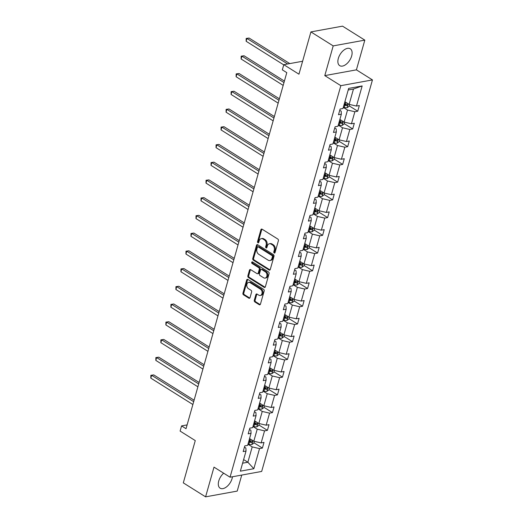 <?xml version="1.0" encoding="UTF-8"?>
<svg xmlns="http://www.w3.org/2000/svg" width="523" height="523" viewBox="0 0 523 523"><rect width="100%" height="100%" fill="white"/><g stroke="black" fill="none" stroke-linecap="round" stroke-linejoin="round"><path stroke-width="0.78" d="M274.209 252.982A0.876 0.641 -100.3 0 0 275.039 252.583L278.393 240.73A1.255 0.915 -100.3 0 0 277.837 239.063L262.088 229.185A1.255 0.915 -100.3 0 0 261.546 229.067A1.255 0.915 -100.3 0 0 260.892 229.754L257.538 241.606A0.876 0.641 -100.3 0 0 258.767 242.371L259.199 240.841A4.007 2.935 -100.3 0 1 261.284 238.651A4.007 2.935 -100.3 0 1 263.01 239.024L264.324 239.848A4.007 2.935 -100.3 0 1 266.115 245.176L265.677 246.712A0.876 0.641 -100.3 0 0 266.907 247.477L267.338 245.941A4.007 2.935 -100.3 0 1 269.417 243.757A4.007 2.935 -100.3 0 1 271.149 244.13L272.463 244.954A4.007 2.935 -100.3 0 1 274.248 250.282L273.817 251.811A0.876 0.641 -100.3 0 0 274.209 252.982M223.661 473.191A9.957 5.629 122.1 0 0 218.751 480.977A9.957 5.629 122.1 0 0 220.131 488.194A9.957 5.629 122.1 0 0 232.088 478.552A9.957 5.629 122.1 0 0 232.46 476.76M351.659 56A9.957 5.629 122.1 0 0 350.279 48.783A9.957 5.629 122.1 0 0 338.322 58.432A9.957 5.629 122.1 0 0 339.702 65.65A9.957 5.629 122.1 0 0 351.659 56M310.91 31.91L342.532 26.15L364.819 40.134L333.197 45.893L310.91 31.91L298.947 74.188L283.793 64.682L282.328 69.853L286.787 72.645L186.031 428.71L181.573 425.912L180.108 431.083L195.269 440.595L183.305 482.866L205.591 496.85L237.213 491.09L241.744 475.067M254.283 300.28A1.255 0.915 -100.3 0 0 254.838 301.941L259.258 304.713A1.255 0.915 -100.3 0 0 259.8 304.831A1.255 0.915 -100.3 0 0 260.447 304.151L264.174 290.984A1.255 0.915 -100.3 0 0 263.618 289.324L247.863 279.439A1.255 0.915 -100.3 0 0 247.327 279.321A1.255 0.915 -100.3 0 0 246.673 280.008L242.947 293.168A1.255 0.915 -100.3 0 0 243.509 294.835L248.843 298.182A1.255 0.915 -100.3 0 0 249.386 298.3A1.255 0.915 -100.3 0 0 250.04 297.613L251.628 291.984A1.255 0.915 -100.3 0 0 251.073 290.317L248.425 288.657A3.354 2.452 -100.3 0 1 246.784 285.14A3.354 2.452 -100.3 0 1 248.667 282.374A3.354 2.452 -100.3 0 1 250.112 282.688L260.48 289.193A3.354 2.452 -100.3 0 1 262.121 292.717A3.354 2.452 -100.3 0 1 260.238 295.475A3.354 2.452 -100.3 0 1 258.793 295.162L257.068 294.076A1.255 0.915 -100.3 0 0 256.525 293.959A1.255 0.915 -100.3 0 0 255.878 294.645L254.283 300.28L255.139 300.124A1.255 0.915 -100.3 0 0 255.695 301.791L260.114 304.563A1.255 0.915 -100.3 0 0 260.199 304.608M333.197 45.893L324.79 75.613L340.833 85.674L230.048 477.198L213.999 467.131L205.591 496.85M269.077 270.025A1.255 0.915 -100.3 0 0 269.62 270.136A1.255 0.915 -100.3 0 0 270.267 269.456L273.993 256.29A1.255 0.915 -100.3 0 0 273.431 254.629L257.682 244.744A1.255 0.915 -100.3 0 0 257.139 244.627A1.255 0.915 -100.3 0 0 256.492 245.313L252.766 258.48A1.255 0.915 -100.3 0 0 253.328 260.14L269.077 270.025L269.933 269.868A1.255 0.915 -100.3 0 0 270.018 269.914M269.084 273.64L265.357 286.8A1.255 0.915 -100.3 0 1 264.71 287.487A1.255 0.915 -100.3 0 1 264.167 287.369L248.418 277.491A1.255 0.915 -100.3 0 1 247.856 275.824L249.451 270.188A1.255 0.915 -100.3 0 1 250.105 269.508A1.255 0.915 -100.3 0 1 250.641 269.626L257.028 273.634A1.255 0.915 -100.3 0 0 257.571 273.745A1.255 0.915 -100.3 0 0 258.218 273.065L259.277 269.325A1.255 0.915 -100.3 0 0 258.722 267.665L252.066 263.487A0.876 0.641 -100.3 0 1 252.511 261.931L268.521 271.973A1.255 0.915 -100.3 0 1 269.084 273.64M244.431 447.139L245.882 448.054L246.039 451.055L243.175 451.578L244.784 445.897L247.641 445.374L251.053 433.325L248.19 433.848L249.798 428.167L252.661 427.644L256.067 415.595L253.204 416.118L254.812 410.437L257.676 409.914L261.088 397.866L258.225 398.389L259.833 392.708L262.696 392.185L266.102 380.136L263.239 380.659L264.847 374.978L267.711 374.455L271.123 362.406L268.26 362.929L269.868 357.248L272.725 356.725L276.137 344.677L273.274 345.2L274.882 339.519L277.746 338.996L281.152 326.953L278.288 327.47L279.897 321.789L282.76 321.266L286.173 309.224L283.309 309.74L284.917 304.059L287.781 303.536L291.187 291.494L288.323 292.011L289.932 286.329L292.795 285.806L296.208 273.764L293.344 274.287L294.952 268.6L297.809 268.083L301.222 256.035L298.358 256.558L299.967 250.87L302.83 250.354L306.236 238.305L303.373 238.828L304.981 233.14L307.844 232.624L311.257 220.575L308.393 221.098L310.002 215.411L312.865 214.894L316.271 202.846L313.408 203.369L315.016 197.687L317.879 197.164L321.292 185.116L318.429 185.639L320.037 179.958L322.894 179.435L326.306 167.386L323.443 167.909L325.051 162.228L327.914 161.705L331.321 149.656L328.457 150.179L330.065 144.498L332.929 143.975L336.341 131.927L333.478 132.45L335.086 126.769L337.95 126.246L341.356 114.197L338.492 114.72L340.1 109.039L342.964 108.516L348.658 88.4L362.158 85.942L356.47 106.058L359.334 105.535L357.725 111.216L354.862 111.739L351.449 123.788L354.313 123.265L352.705 128.946L349.841 129.469L346.435 141.517L349.299 140.994L347.69 146.675L344.827 147.198L341.414 159.247L344.278 158.724L342.67 164.405L339.806 164.928L336.4 176.977L339.264 176.454L337.655 182.135L334.792 182.658L331.386 194.706L334.249 194.183L332.641 199.864L329.778 200.387L326.365 212.43L329.229 211.913L327.62 217.594L324.757 218.117L321.351 230.159L324.214 229.643L322.606 235.324L319.743 235.847L316.33 247.889L319.193 247.372L317.585 253.054L314.722 253.577L311.316 265.619L314.179 265.102L312.571 270.783L309.708 271.306L306.301 283.348L309.165 282.825L307.557 288.513L304.693 289.029L301.281 301.078L304.144 300.555L302.536 306.243L299.672 306.759L296.266 318.808L299.13 318.285L297.522 323.972L294.658 324.489L291.246 336.537L294.109 336.014L292.501 341.696L289.637 342.219L286.231 354.267L289.095 353.744L287.487 359.425L284.623 359.948L281.217 371.997L284.081 371.474L282.472 377.155L279.609 377.678L276.196 389.727L279.06 389.204L277.452 394.885L274.588 395.408L271.182 407.456L274.045 406.933L272.437 412.614L269.574 413.137L266.161 425.186L269.025 424.663L267.416 430.344L264.553 430.867L261.147 442.916L264.01 442.393L262.402 448.074L259.539 448.597L253.845 468.713L240.345 471.171L246.039 451.055M340.833 85.674L372.454 79.914L261.67 471.439L230.048 477.198M252.982 426.513L257.224 429.174L253.812 441.216L249.569 438.555M253.812 441.216L261.147 442.916M257.224 429.174L264.553 430.867M249.445 429.409L250.896 430.324L251.053 433.325M257.996 408.783L262.239 411.444L258.833 423.486L254.59 420.825M258.833 423.486L266.161 425.186M262.239 411.444L269.574 413.137M254.459 411.679L255.917 412.595L256.067 415.595M263.017 391.054L267.253 393.714L263.847 405.756L259.604 403.102M263.847 405.756L271.182 407.456M267.253 393.714L274.588 395.408M259.48 393.956L260.931 394.865L261.088 397.866M268.031 373.324L272.274 375.985L268.861 388.033L264.625 385.373M268.861 388.033L276.196 389.727M272.274 375.985L279.609 377.678M264.494 376.227L265.946 377.135L266.102 380.136M273.045 355.594L277.288 358.255L273.882 370.304L269.639 367.643M273.882 370.304L281.217 371.997M277.288 358.255L284.623 359.948M269.515 358.497L270.966 359.406L271.123 362.406M278.066 337.865L282.309 340.525L278.896 352.574L274.653 349.913M278.896 352.574L286.231 354.267M282.309 340.525L289.637 342.219M274.529 340.767L275.981 341.676L276.137 344.677M283.08 320.135L287.323 322.796L283.917 334.844L279.674 332.183M283.917 334.844L291.246 336.537M287.323 322.796L294.658 324.489M279.544 323.037L281.001 323.946L281.152 326.953M288.101 302.405L292.337 305.066L288.931 317.115L284.689 314.454M288.931 317.115L296.266 318.808M292.337 305.066L299.672 306.759M284.564 305.308L286.016 306.216L286.173 309.224M293.115 284.675L297.358 287.336L293.946 299.385L289.709 296.724M293.946 299.385L301.281 301.078M297.358 287.336L304.693 289.029M289.579 287.578L291.03 288.487L291.187 291.494M298.13 266.946L302.372 269.606L298.966 281.655L294.724 278.994M298.966 281.655L306.301 283.348M302.372 269.606L309.708 271.306M294.599 269.848L296.051 270.757L296.208 273.764M303.15 249.216L307.393 251.877L303.981 263.925L299.738 261.265M303.981 263.925L311.316 265.619M307.393 251.877L314.722 253.577M299.614 252.119L301.065 253.034L301.222 256.035M308.165 231.486L312.408 234.147L309.001 246.196L304.759 243.535M309.001 246.196L316.33 247.889M312.408 234.147L319.743 235.847M304.628 234.389L306.086 235.304L306.236 238.305M313.185 213.757L317.422 216.417L314.016 228.466L309.773 225.805M314.016 228.466L321.351 230.159M317.422 216.417L324.757 218.117M309.649 216.659L311.1 217.575L311.257 220.575M318.2 196.033L322.443 198.694L319.03 210.736L314.794 208.076M319.03 210.736L326.365 212.43M322.443 198.694L329.778 200.387M314.663 198.93L316.114 199.845L316.271 202.846M323.214 178.304L327.457 180.965L324.051 193.007L319.808 190.346M324.051 193.007L331.386 194.706M327.457 180.965L334.792 182.658M319.684 181.2L321.135 182.115L321.292 185.116M328.235 160.574L332.478 163.235L329.065 175.277L324.822 172.616M329.065 175.277L336.4 176.977M332.478 163.235L339.806 164.928M324.698 163.47L326.149 164.385L326.306 167.386M333.249 142.844L337.492 145.505L334.086 157.547L329.843 154.886M334.086 157.547L341.414 159.247M337.492 145.505L344.827 147.198M329.712 145.74L331.17 146.656L331.321 149.656M338.27 125.115L342.506 127.775L339.1 139.824L334.857 137.163M339.1 139.824L346.435 141.517M342.506 127.775L349.841 129.469M334.733 128.017L336.184 128.926L336.341 131.927M343.284 107.385L347.527 110.046L344.114 122.094L339.878 119.434M344.114 122.094L351.449 123.788M347.527 110.046L354.862 111.739M339.747 110.288L341.199 111.196L341.356 114.197M362.158 85.942L353.476 89.021L349.135 104.365L344.892 101.704M349.135 104.365L356.47 106.058M324.79 75.613L356.411 69.847L364.819 40.134M356.411 69.847L372.454 79.914M302.608 61.256L283.793 64.682M187.11 424.905L181.573 425.912M242.6 463.201L247.863 462.24L252.204 446.904L247.967 444.243M243.62 459.58L247.863 462.24L253.845 468.713M353.476 89.021L348.207 89.976M252.204 446.904L259.539 448.597M349.266 105.914L357.725 111.216M344.245 123.644L352.705 128.946M339.231 141.373L347.69 146.675M334.21 159.097L342.67 164.405M329.196 176.826L337.655 182.135M324.182 194.556L332.641 199.864M319.161 212.286L327.62 217.594M314.146 230.015L322.606 235.324M309.126 247.745L317.585 253.054M304.111 265.475L312.571 270.783M299.097 283.204L307.557 288.513M294.076 300.934L302.536 306.243M289.062 318.664L297.522 323.972M284.041 336.394L292.501 341.696M279.027 354.123L287.487 359.425M274.013 371.853L282.472 377.155M268.992 389.583L277.452 394.885M263.978 407.306L272.437 412.614M258.957 425.036L267.416 430.344M253.943 442.765L262.402 448.074M274.974 252.753A0.876 0.641 -100.3 0 1 274.673 251.661L275.105 250.125A4.007 2.935 -100.3 0 0 273.313 244.797L272.463 244.954M269.417 243.757L270.273 243.6A4.007 2.935 -100.3 0 1 272.006 243.973L273.313 244.797M261.284 238.651L262.134 238.495A4.007 2.935 -100.3 0 1 263.867 238.867L265.181 239.691A4.007 2.935 -100.3 0 1 266.965 245.019L266.534 246.555A0.876 0.641 -100.3 0 0 266.835 247.654M261.997 229.139A1.255 0.915 -100.3 0 0 261.748 229.597L258.395 241.449A0.876 0.641 -100.3 0 0 258.695 242.548M257.597 244.699A1.255 0.915 -100.3 0 0 257.349 245.156L253.622 258.323A1.255 0.915 -100.3 0 0 254.178 259.983L269.933 269.868M272.418 256.747A0.876 0.641 -100.3 0 0 272.025 255.584L258.205 246.915A0.876 0.641 -100.3 0 0 257.368 247.307L256.911 248.928A4.007 2.935 -100.3 0 0 258.702 254.25L268.155 260.179A4.007 2.935 -100.3 0 0 269.881 260.552A4.007 2.935 -100.3 0 0 271.96 258.369L272.418 256.747L273.274 256.597A0.876 0.641 -100.3 0 0 272.882 255.427L272.025 255.584M257.826 246.83L258.682 246.673A0.876 0.641 -100.3 0 1 259.055 246.758L272.882 255.427M269.881 260.552L270.737 260.402A4.007 2.935 -100.3 0 0 272.816 258.212L271.96 258.369M273.274 256.597L272.816 258.212M250.556 269.574A1.255 0.915 -100.3 0 0 250.308 270.031L248.713 275.667A1.255 0.915 -100.3 0 0 249.275 277.334L265.024 287.212A1.255 0.915 -100.3 0 0 265.109 287.258M257.571 273.745L258.427 273.594A1.255 0.915 -100.3 0 0 259.075 272.908L260.134 269.168A1.255 0.915 -100.3 0 0 259.571 267.508L252.923 263.337L252.066 263.487M252.609 261.99A0.876 0.641 -100.3 0 0 252.923 263.337M263.657 277.791A3.354 2.452 -100.3 0 0 265.102 278.099A3.354 2.452 -100.3 0 0 266.992 275.34A3.354 2.452 -100.3 0 0 265.351 271.823L261.696 269.528A1.255 0.915 -100.3 0 0 261.154 269.41A1.255 0.915 -100.3 0 0 260.506 270.097L259.447 273.83A1.255 0.915 -100.3 0 0 260.003 275.497L263.657 277.791M265.102 278.099L265.959 277.948A3.354 2.452 -100.3 0 0 267.841 275.183A3.354 2.452 -100.3 0 0 266.2 271.666L265.351 271.823M261.154 269.41L262.01 269.253A1.255 0.915 -100.3 0 1 262.546 269.371L266.2 271.666M256.983 294.031A1.255 0.915 -100.3 0 0 256.728 294.488L255.139 300.124M260.238 295.475L261.095 295.318A3.354 2.452 -100.3 0 0 262.977 292.56A3.354 2.452 -100.3 0 0 261.337 289.036L260.48 289.193M248.667 282.374L249.523 282.224A3.354 2.452 -100.3 0 1 250.968 282.531L261.337 289.036M247.778 279.393A1.255 0.915 -100.3 0 0 247.529 279.851L243.803 293.017A1.255 0.915 -100.3 0 0 244.365 294.678L249.7 298.025A1.255 0.915 -100.3 0 0 249.785 298.077M349.665 104.482L349.161 106.274L347.128 107.718A3.38 1.281 -164.2 0 1 344.212 107.392L343.363 107.123M289.794 63.59L249.079 38.048L246.941 38.441L246.143 41.278L283.741 64.865M343.971 104.96L344.827 105.228A3.38 1.281 15.8 0 0 346.991 105.607C347.926 105.13 348.05 104.672 347.377 104.247A3.38 1.281 -164.2 0 1 345.213 103.868L344.356 103.6M346.991 105.607L345.71 104.803A1.726 0.654 -164.2 0 1 345.115 104.659L344.141 104.358M287.657 63.976L246.941 38.441L246.183 38.447L249.079 38.048M246.143 41.278L246.183 38.447M344.65 122.212L344.147 124.003L342.114 125.448A3.38 1.281 -164.2 0 1 339.198 125.121L338.342 124.847M284.401 81.085L244.064 55.778L241.927 56.17L241.123 59.007L283.178 85.393M338.956 122.689L339.806 122.957A3.38 1.281 15.8 0 0 341.97 123.336C342.905 122.859 343.036 122.402 342.356 121.977A3.38 1.281 -164.2 0 1 340.192 121.598L339.342 121.329M341.97 123.336L340.689 122.532A1.726 0.654 -164.2 0 1 340.1 122.389L339.126 122.081M283.982 82.549L241.927 56.17L241.168 56.177L244.064 55.778M241.123 59.007L241.168 56.177M339.636 139.942L339.126 141.733L337.093 143.178A3.38 1.281 -164.2 0 1 334.177 142.851L333.328 142.576M279.387 98.808L239.05 73.508L236.912 73.9L236.108 76.737L278.164 103.123M333.936 140.419L334.792 140.687A3.38 1.281 15.8 0 0 336.956 141.066C337.891 140.582 338.015 140.131 337.342 139.706A3.38 1.281 -164.2 0 1 335.178 139.327L334.321 139.059M336.956 141.066L335.674 140.262A1.726 0.654 -164.2 0 1 335.086 140.118L334.105 139.811M278.968 100.279L236.912 73.9L236.154 73.906L239.05 73.508M236.108 76.737L236.154 73.906M334.615 157.671L334.112 159.463L332.079 160.907A3.38 1.281 -164.2 0 1 329.163 160.574L328.307 160.306M274.366 116.537L234.029 91.237L231.892 91.623L231.088 94.467L273.15 120.852M328.921 158.149L329.771 158.417A3.38 1.281 15.8 0 0 331.942 158.796C332.87 158.312 333.001 157.861 332.327 157.436A3.38 1.281 -164.2 0 1 330.157 157.057L329.307 156.782M331.942 158.796L330.654 157.992A1.726 0.654 -164.2 0 1 330.065 157.848L329.091 157.541M273.954 118.008L231.892 91.623L231.133 91.636L234.029 91.237M231.088 94.467L231.133 91.636M329.601 175.401L329.091 177.192L327.065 178.637A3.38 1.281 -164.2 0 1 324.142 178.304L323.292 178.036M269.352 134.267L229.015 108.967L226.877 109.353L226.073 112.197L268.129 138.582M323.9 175.878L324.757 176.146A3.38 1.281 15.8 0 0 326.921 176.526C327.856 176.042 327.986 175.591 327.306 175.166A3.38 1.281 -164.2 0 1 325.143 174.78L324.286 174.512M326.921 176.526L325.639 175.721A1.726 0.654 -164.2 0 1 325.051 175.578L324.077 175.27M268.933 135.738L226.877 109.353L226.119 109.366L229.015 108.967M226.073 112.197L226.119 109.366M324.58 193.131L324.077 194.922L322.044 196.367A3.38 1.281 -164.2 0 1 319.128 196.033L318.278 195.765M264.331 151.997L223.994 126.697L221.857 127.082L221.059 129.926L263.115 156.312M318.886 193.608L319.743 193.876A3.38 1.281 15.8 0 0 321.906 194.255C322.841 193.772 322.966 193.32 322.292 192.889A3.38 1.281 -164.2 0 1 320.128 192.51L319.272 192.242M321.906 194.255L320.625 193.451A1.726 0.654 -164.2 0 1 320.03 193.307L319.056 193M263.919 153.468L221.857 127.082L221.098 127.096L223.994 126.697M221.059 129.926L221.098 127.096M319.566 210.861L319.063 212.652L317.03 214.097A3.38 1.281 -164.2 0 1 314.114 213.763L313.257 213.495M259.316 169.727L218.98 144.426L216.842 144.812L216.038 147.656L258.094 174.035M313.872 211.338L314.722 211.606A3.38 1.281 15.8 0 0 316.886 211.985C317.821 211.501 317.951 211.05 317.271 210.619A3.38 1.281 -164.2 0 1 315.108 210.239L314.258 209.971M316.886 211.985L315.604 211.181A1.726 0.654 -164.2 0 1 315.016 211.037L314.042 210.73M258.898 171.198L216.842 144.812L216.084 144.825L218.98 144.426M216.038 147.656L216.084 144.825M314.552 228.59L314.042 230.375L312.009 231.826A3.38 1.281 -164.2 0 1 309.093 231.493L308.243 231.225M254.302 187.456L213.966 162.156L211.828 162.542L211.024 165.386L253.08 191.764M308.851 229.067L309.708 229.336A3.38 1.281 15.8 0 0 311.871 229.715C312.806 229.231 312.931 228.78 312.257 228.348A3.38 1.281 -164.2 0 1 310.093 227.969L309.237 227.701M311.871 229.715L310.59 228.911A1.726 0.654 -164.2 0 1 310.002 228.767L309.021 228.459M253.884 188.927L211.828 162.542L211.07 162.555L213.966 162.156M211.024 165.386L211.07 162.555M309.531 246.32L309.028 248.105L306.994 249.556A3.38 1.281 -164.2 0 1 304.079 249.223L303.222 248.955M249.281 205.186L208.945 179.886L206.807 180.272L206.003 183.115L248.065 209.494M303.837 246.797L304.687 247.065A3.38 1.281 15.8 0 0 306.857 247.444C307.786 246.961 307.916 246.51 307.243 246.078A3.38 1.281 -164.2 0 1 305.072 245.699L304.223 245.431M306.857 247.444L305.569 246.64A1.726 0.654 -164.2 0 1 304.981 246.496L304.007 246.189M248.87 206.657L206.807 180.272L206.049 180.278L208.945 179.886M206.003 183.115L206.049 180.278M304.517 264.05L304.007 265.834L301.98 267.286A3.38 1.281 -164.2 0 1 299.058 266.952L298.208 266.684M244.267 222.916L203.931 197.616L201.793 198.001L200.989 200.845L243.045 227.224M298.816 264.527L299.672 264.795A3.38 1.281 15.8 0 0 301.836 265.174C302.771 264.69 302.902 264.233 302.222 263.808A3.38 1.281 -164.2 0 1 300.058 263.429L299.202 263.161M301.836 265.174L300.555 264.37A1.726 0.654 -164.2 0 1 299.967 264.226L298.993 263.919M243.849 224.387L201.793 198.001L201.035 198.008L203.931 197.616M200.989 200.845L201.035 198.008M299.496 281.779L298.993 283.564L296.959 285.015A3.38 1.281 -164.2 0 1 294.044 284.682L293.194 284.414M239.246 240.645L198.91 215.339L196.772 215.731L195.975 218.575L238.03 244.954M293.802 282.257L294.658 282.525A3.38 1.281 15.8 0 0 296.822 282.904C297.757 282.42 297.881 281.962 297.208 281.537A3.38 1.281 -164.2 0 1 295.044 281.158L294.188 280.89M296.822 282.904L295.541 282.1A1.726 0.654 -164.2 0 1 294.946 281.956L293.972 281.649M238.834 242.116L196.772 215.731L196.014 215.738L198.91 215.339M195.975 218.575L196.014 215.738M294.482 299.509L293.978 301.294L291.945 302.745A3.38 1.281 -164.2 0 1 289.029 302.412L288.173 302.144M234.232 258.375L193.896 233.068L191.758 233.461L190.954 236.304L233.01 262.683M288.788 299.986L289.637 300.254A3.38 1.281 15.8 0 0 291.801 300.633C292.736 300.15 292.867 299.692 292.187 299.267A3.38 1.281 -164.2 0 1 290.023 298.888L289.173 298.62M291.801 300.633L290.52 299.829A1.726 0.654 -164.2 0 1 289.932 299.686L288.958 299.378M233.814 259.846L191.758 233.461L191 233.467L193.896 233.068M190.954 236.304L191 233.467M289.467 317.239L288.958 319.023L286.924 320.475A3.38 1.281 -164.2 0 1 284.009 320.141L283.159 319.873M229.218 276.105L188.881 250.798L186.744 251.19L185.94 254.028L227.995 280.413M283.767 317.709L284.623 317.984A3.38 1.281 15.8 0 0 286.787 318.363C287.722 317.879 287.846 317.422 287.173 316.997A3.38 1.281 -164.2 0 1 285.009 316.618L284.152 316.35M286.787 318.363L285.506 317.559A1.726 0.654 -164.2 0 1 284.917 317.415L283.937 317.108M228.799 277.569L186.744 251.19L185.985 251.197L188.881 250.798M185.94 254.028L185.985 251.197M284.447 334.968L283.943 336.753L281.91 338.204A3.38 1.281 -164.2 0 1 278.994 337.871L278.138 337.603M224.197 293.834L183.861 268.528L181.723 268.92L180.919 271.757L222.981 298.143M278.752 335.439L279.602 335.707A3.38 1.281 15.8 0 0 281.773 336.093C282.701 335.609 282.832 335.151 282.159 334.727A3.38 1.281 -164.2 0 1 279.988 334.347L279.138 334.079M281.773 336.093L280.485 335.282A1.726 0.654 -164.2 0 1 279.897 335.145L278.922 334.838M223.785 295.299L181.723 268.92L180.965 268.927L183.861 268.528M180.919 271.757L180.965 268.927M279.432 352.698L278.922 354.483L276.896 355.928A3.38 1.281 -164.2 0 1 273.974 355.601L273.124 355.333M219.183 311.564L178.846 286.258L176.709 286.65L175.905 289.487L217.96 315.872M273.732 353.169L274.588 353.437A3.38 1.281 15.8 0 0 276.752 353.816C277.687 353.339 277.818 352.881 277.138 352.456A3.38 1.281 -164.2 0 1 274.974 352.077L274.117 351.809M276.752 353.816L275.471 353.012A1.726 0.654 -164.2 0 1 274.882 352.875L273.908 352.567M218.764 313.029L176.709 286.65L175.95 286.656L178.846 286.258M175.905 289.487L175.95 286.656M274.412 370.421L273.908 372.213L271.875 373.657A3.38 1.281 -164.2 0 1 268.959 373.33L268.109 373.062M214.162 329.294L173.826 303.987L171.688 304.379L170.89 307.217L212.946 333.602M268.717 370.899L269.574 371.167A3.38 1.281 15.8 0 0 271.738 371.546C272.673 371.069 272.797 370.611 272.123 370.186A3.38 1.281 -164.2 0 1 269.96 369.807L269.103 369.539M271.738 371.546L270.456 370.742A1.726 0.654 -164.2 0 1 269.861 370.598L268.887 370.297M213.75 330.758L171.688 304.379L170.929 304.386L173.826 303.987M170.89 307.217L170.929 304.386M269.397 388.151L268.894 389.942L266.861 391.387A3.38 1.281 -164.2 0 1 263.945 391.06L263.089 390.786M209.148 347.024L168.811 321.717L166.674 322.109L165.869 324.946L207.925 351.332M263.703 388.628L264.553 388.896A3.38 1.281 15.8 0 0 266.717 389.275C267.652 388.798 267.783 388.341 267.109 387.916A3.38 1.281 -164.2 0 1 264.939 387.536L264.089 387.268M266.717 389.275L265.436 388.471A1.726 0.654 -164.2 0 1 264.847 388.328L263.873 388.02M208.729 348.488L166.674 322.109L165.915 322.116L168.811 321.717M165.869 324.946L165.915 322.116M264.383 405.881L263.873 407.672L261.84 409.117A3.38 1.281 -164.2 0 1 258.924 408.79L258.074 408.515M204.133 364.747L163.797 339.447L161.659 339.839L160.855 342.676L202.911 369.061M258.682 406.358L259.539 406.626A3.38 1.281 15.8 0 0 261.703 407.005C262.638 406.521 262.762 406.07 262.088 405.645A3.38 1.281 -164.2 0 1 259.924 405.266L259.068 404.998M261.703 407.005L260.421 406.201A1.726 0.654 -164.2 0 1 259.833 406.057L258.852 405.75M203.715 366.218L161.659 339.839L160.901 339.845L163.797 339.447M160.855 342.676L160.901 339.845M259.362 423.61L258.859 425.402L256.826 426.846A3.38 1.281 -164.2 0 1 253.91 426.513L253.054 426.245M199.113 382.476L158.776 357.176L156.639 357.562L155.834 360.406L197.897 386.791M253.668 424.088L254.518 424.356A3.38 1.281 15.8 0 0 256.688 424.735C257.617 424.251 257.747 423.8 257.074 423.375A3.38 1.281 -164.2 0 1 254.904 422.996L254.054 422.721M256.688 424.735L255.401 423.931A1.726 0.654 -164.2 0 1 254.812 423.787L253.838 423.48M198.701 383.947L156.639 357.562L155.88 357.575L158.776 357.176M155.834 360.406L155.88 357.575M254.348 441.34L253.838 443.131L251.811 444.576A3.38 1.281 -164.2 0 1 248.889 444.243L248.039 443.975M194.098 400.206L153.762 374.906L151.624 375.292L150.82 378.136L192.876 404.521M248.647 441.817L249.504 442.085A3.38 1.281 15.8 0 0 251.668 442.465C252.602 441.981 252.733 441.53 252.053 441.105A3.38 1.281 -164.2 0 1 249.889 440.719L249.033 440.451M251.668 442.465L250.386 441.66A1.726 0.654 -164.2 0 1 249.798 441.517L248.824 441.209M193.68 401.677L151.624 375.292L150.866 375.305L153.762 374.906M150.82 378.136L150.866 375.305M275.105 250.125L274.248 250.282M272.006 243.973L271.149 244.13M266.534 246.555L265.677 246.712M266.965 245.019L266.115 245.176M265.181 239.691L264.324 239.848M263.867 238.867L263.01 239.024M258.395 241.449L257.538 241.606M261.748 229.597L260.892 229.754M274.673 251.661L273.817 251.811M254.178 259.983L253.328 260.14M253.622 258.323L252.766 258.48M257.349 245.156L256.492 245.313M259.055 246.758L258.205 246.915M265.024 287.212L264.167 287.369M249.275 277.334L248.418 277.491M248.713 275.667L247.856 275.824M250.308 270.031L249.451 270.188M259.075 272.908L258.218 273.065M260.134 269.168L259.277 269.325M259.571 267.508L258.722 267.665M262.546 269.371L261.696 269.528M256.728 294.488L255.878 294.645M250.968 282.531L250.112 282.688M249.7 298.025L248.843 298.182M244.365 294.678L243.509 294.835M243.803 293.017L242.947 293.168M247.529 279.851L246.673 280.008M260.114 304.563L259.258 304.713M255.695 301.791L254.838 301.941M347.18 107.686L348.272 103.822M345.213 103.868L345.683 102.194M344.212 107.392L344.827 105.228M342.166 125.415L343.258 121.552M340.192 121.598L340.663 119.924M339.198 125.121L339.806 122.957M337.145 143.145L338.237 139.281M335.178 139.327L335.648 137.654M334.177 142.851L334.792 140.687M332.131 160.875L333.223 157.011M330.157 157.057L330.634 155.383M329.163 160.574L329.771 158.417M327.11 178.605L328.209 174.741M325.143 174.78L325.613 173.113M324.142 178.304L324.757 176.146M322.096 196.334L323.188 192.471M320.128 192.51L320.599 190.843M319.128 196.033L319.743 193.876M317.082 214.057L318.174 210.2M315.108 210.239L315.578 208.572M314.114 213.763L314.722 211.606M312.061 231.787L313.153 227.93M310.093 227.969L310.564 226.302M309.093 231.493L309.708 229.336M307.047 249.517L308.139 245.66M305.072 245.699L305.55 244.032M304.079 249.223L304.687 247.065M302.026 267.246L303.124 263.389M300.058 263.429L300.529 261.762M299.058 266.952L299.672 264.795M297.012 284.976L298.103 281.113M295.044 281.158L295.515 279.491M294.044 284.682L294.658 282.525M291.997 302.706L293.089 298.842M290.023 298.888L290.494 297.221M289.029 302.412L289.637 300.254M286.977 320.436L288.068 316.572M285.009 316.618L285.48 314.951M284.009 320.141L284.623 317.984M281.962 338.165L283.054 334.302M279.988 334.347L280.465 332.68M278.994 337.871L279.602 335.707M276.942 355.895L278.04 352.031M274.974 352.077L275.444 350.403M273.974 355.601L274.588 353.437M271.927 373.625L273.019 369.761M269.96 369.807L270.43 368.133M268.959 373.33L269.574 371.167M266.913 391.354L268.005 387.491M264.939 387.536L265.409 385.863M263.945 391.06L264.553 388.896M261.892 409.084L262.984 405.22M259.924 405.266L260.395 403.593M258.924 408.79L259.539 406.626M256.878 426.814L257.97 422.95M254.904 422.996L255.381 421.322M253.91 426.513L254.518 424.356M251.857 444.543L252.955 440.68M249.889 440.719L250.36 439.052M248.889 444.243L249.504 442.085"/></g></svg>
